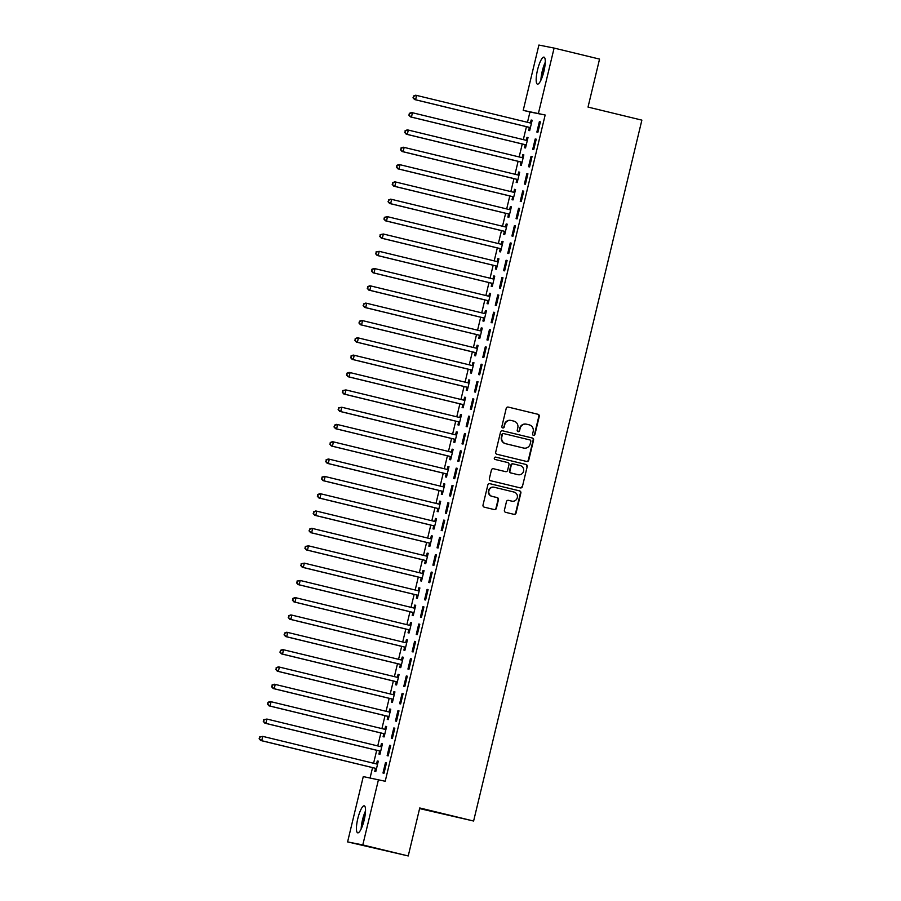 <?xml version="1.0" encoding="UTF-8"?>
<svg xmlns="http://www.w3.org/2000/svg" width="901" height="901" viewBox="0 0 901 901"><rect width="100%" height="100%" fill="white"/><g stroke="black" fill="none" stroke-linecap="round" stroke-linejoin="round"><path stroke-width="1.35" d="M533.482 435.374A1.228 1.194 101.3 0 0 534.924 434.462L539.26 416.397A1.746 1.701 101.3 0 0 538.021 414.291L508.277 407.083A1.746 1.701 101.3 0 0 506.216 408.378L501.88 426.443A1.228 1.194 101.3 0 0 502.803 427.93A1.228 1.194 101.3 0 0 504.2 427.006L504.763 424.675A5.597 5.44 101.3 0 1 511.351 420.508L513.829 421.116A5.597 5.44 101.3 0 1 517.805 427.84L517.242 430.171A1.228 1.194 101.3 0 0 518.165 431.658A1.228 1.194 101.3 0 0 519.562 430.734L520.125 428.392A5.597 5.44 101.3 0 1 526.713 424.236L529.191 424.833A5.597 5.44 101.3 0 1 533.167 431.556L532.615 433.899A1.228 1.194 101.3 0 0 533.482 435.374M533.324 435.318A1.228 1.194 101.3 0 0 534.507 434.372L538.843 416.307A1.746 1.701 101.3 0 0 537.604 414.212L508.04 407.038M502.6 427.874A1.228 1.194 101.3 0 0 503.783 426.928L504.763 424.675M517.962 431.59A1.228 1.194 101.3 0 0 519.145 430.655L520.125 428.392M357.776 818.705A13.898 3.266 103.6 0 1 364.252 805.832A13.898 3.266 103.6 0 1 364.184 819.978A13.898 3.266 103.6 0 1 357.697 832.839A13.898 3.266 103.6 0 1 357.776 818.705M537.514 70.008A13.898 3.266 103.6 0 1 544.001 57.135A13.898 3.266 103.6 0 1 543.922 71.28A13.898 3.266 103.6 0 1 537.447 84.142A13.898 3.266 103.6 0 1 537.514 70.008M504.402 510.236A1.746 1.701 101.3 0 0 505.652 512.331L513.987 514.358A1.746 1.701 101.3 0 0 516.048 513.063L520.868 492.993A1.746 1.701 101.3 0 0 519.629 490.899L489.896 483.679A1.746 1.701 101.3 0 0 487.835 484.986L483.015 505.044A1.746 1.701 101.3 0 0 484.254 507.15L494.334 509.594A1.746 1.701 101.3 0 0 496.395 508.288L498.456 499.706A1.746 1.701 101.3 0 0 497.217 497.6L492.216 496.395A4.674 4.55 101.3 0 1 488.871 490.865A4.674 4.55 101.3 0 1 494.401 487.295L513.975 492.047A4.674 4.55 101.3 0 1 517.32 497.566A4.674 4.55 101.3 0 1 511.791 501.136L508.524 500.348A1.746 1.701 101.3 0 0 506.463 501.643L504.402 510.236M378.476 779.624L362.799 844.935L347.595 841.906L363.272 776.594L385.211 781.257L545.161 115.013L523.222 110.361L538.899 45.05L554.104 48.08L538.426 113.38M554.104 48.08L599.548 59.094L588.026 107.084L641.872 120.137L473.611 821.025L419.753 807.96L408.232 855.95L362.799 844.935M526.691 461.481A1.746 1.701 101.3 0 0 528.752 460.174L533.561 440.116A1.746 1.701 101.3 0 0 532.322 438.01L502.589 430.802A1.746 1.701 101.3 0 0 500.528 432.097L495.708 452.167A1.746 1.701 101.3 0 0 496.958 454.262L526.691 461.481M527.22 466.549L522.4 486.619A1.746 1.701 101.3 0 1 520.339 487.914L490.606 480.706A1.746 1.701 101.3 0 1 489.367 478.611L491.428 470.018A1.746 1.701 101.3 0 1 493.478 468.723L505.54 471.64A1.746 1.701 101.3 0 0 507.601 470.345L508.975 464.646A1.746 1.701 101.3 0 0 507.725 462.551L495.167 459.499A1.228 1.194 101.3 0 1 494.3 458.057A1.228 1.194 101.3 0 1 495.741 457.122L525.97 464.454A1.746 1.701 101.3 0 1 527.22 466.549L522.4 486.619M419.607 808.591L473.611 821.025M390.674 745.499L389.649 745.296L387.148 755.691L388.173 755.894L390.674 745.499M379.603 751.243L378.927 754.047L379.963 754.25L382.452 743.866L381.427 743.652L380.751 746.456M398.985 710.855L397.96 710.652L395.471 721.037L396.496 721.25L398.985 710.855M387.926 716.599L387.25 719.403L388.275 719.606L390.775 709.211L389.75 709.008L389.074 711.813M407.308 676.2L406.283 675.998L403.783 686.393L404.808 686.596L407.308 676.2M396.237 681.956L395.562 684.76L396.598 684.963L399.087 674.567L398.062 674.365L397.386 677.169M415.62 641.557L414.595 641.354L412.106 651.75L413.131 651.952L415.62 641.557M404.56 647.312L403.885 650.117L404.909 650.319L407.41 639.924L406.385 639.721L405.709 642.526M423.943 606.914L422.918 606.711L420.418 617.106L421.443 617.309L423.943 606.914L422.918 606.711M414.697 605.078L415.71 605.314L414.697 605.078L414.021 607.882M412.872 612.657L412.207 615.462L413.232 615.676L415.721 605.281M432.255 572.27L431.23 572.067L428.741 582.463L429.766 582.665L432.255 572.27M421.195 578.014L420.519 580.818L421.544 581.021L424.044 570.637L423.019 570.423L422.344 573.227M440.578 537.627L439.553 537.413L437.053 547.808L438.077 548.022L440.578 537.627M429.507 543.371L428.842 546.175L429.867 546.378L432.356 535.982L431.331 535.78L430.655 538.584M448.901 502.972L447.865 502.769L445.376 513.165L446.4 513.367L448.901 502.972M437.83 508.727L437.154 511.531L438.179 511.734L440.679 501.339L439.654 501.136L438.978 503.941M457.212 468.329L456.188 468.126L453.687 478.521L454.712 478.724L457.212 468.329L456.188 468.126M447.966 466.493L448.991 466.741L447.966 466.493L447.29 469.297M446.141 474.084L445.477 476.888L446.502 477.091L448.991 466.695M465.535 433.685L464.499 433.482L462.01 443.878L463.035 444.08L465.535 433.685M454.464 439.429L453.789 442.233L454.814 442.447L457.314 432.052L456.289 431.849L455.613 434.654M473.847 399.042L472.822 398.839L470.322 409.234L471.358 409.437L473.847 399.042M462.787 404.786L462.112 407.59L463.137 407.793L465.626 397.397L464.601 397.195L463.936 399.999M482.17 364.398L481.134 364.184L478.645 374.579L479.67 374.782L482.17 364.398M471.099 370.142L470.423 372.946L471.448 373.149L473.949 362.754L472.924 362.551L472.248 365.355M490.482 329.743L489.457 329.541L486.957 339.936L487.993 340.139L490.482 329.743L489.457 329.541M481.235 327.908L482.26 328.155L481.235 327.908L480.571 330.712M479.422 335.499L478.746 338.303L479.771 338.506L482.272 328.11M498.805 295.1L497.769 294.897L495.28 305.293L496.305 305.495L498.805 295.1M487.734 300.855L487.058 303.66L488.094 303.862L490.583 293.467L489.558 293.264L488.883 296.069M507.117 260.457L506.092 260.254L503.591 270.649L504.628 270.852L507.117 260.457M496.057 266.2L495.381 269.005L496.406 269.219L498.906 258.824L497.87 258.61L497.206 261.414M515.44 225.813L514.415 225.61L511.914 235.994L512.939 236.208L515.44 225.813M504.369 231.557L503.693 234.361L504.729 234.564L507.218 224.169L506.193 223.966L505.517 226.77M523.751 191.17L522.726 190.956L520.237 201.351L521.262 201.554L523.751 191.17L522.726 190.956M514.505 189.323L515.53 189.57L514.505 189.323L513.84 192.127M512.692 196.914L512.016 199.718L513.041 199.921L515.541 189.525M532.074 156.515L531.049 156.312L528.549 166.708L529.574 166.91L532.074 156.515M521.003 162.27L520.327 165.074L521.364 165.277L523.853 154.882L522.828 154.679L522.152 157.484M540.386 121.872L539.361 121.669L536.872 132.064L537.897 132.267L540.386 121.872M529.326 127.627L528.65 130.431L529.675 130.634L532.176 120.238L531.151 120.036L530.475 122.84M545.161 115.013L529.957 111.994L527.479 122.311M526.432 126.681L523.323 139.632M522.265 144.002L519.156 156.954M518.109 161.324L515 174.276M513.953 178.646L510.844 191.598M509.797 195.968L506.689 208.919M505.63 213.289L502.521 226.241M501.474 230.611L498.366 243.563M497.318 247.944L494.21 260.885M493.162 265.266L490.054 278.218M488.995 282.587L485.887 295.539M484.839 299.909L481.731 312.861M480.683 317.231L477.575 330.183M476.528 334.553L473.408 347.504M472.361 351.874L469.252 364.826M468.205 369.196L465.096 382.148M464.049 386.518L460.94 399.47M459.882 403.851L456.773 416.791M455.726 421.172L452.617 434.113M451.57 438.494L448.461 451.446M447.414 455.816L444.306 468.768M443.247 473.138L440.139 486.089M439.091 490.459L435.983 503.411M434.935 507.781L431.827 520.733M430.779 525.103L427.671 538.055M426.612 542.425L423.504 555.376M422.456 559.746L419.348 572.698M418.301 577.079L415.192 590.02M414.145 594.401L411.025 607.353M409.978 611.723L406.869 624.675M405.822 629.044L402.713 641.996M401.666 646.366L398.557 659.318M397.499 663.688L394.39 676.64M393.343 681.01L390.234 693.961M389.187 698.331L386.079 711.283M385.031 715.653L381.923 728.605M380.864 732.986L377.756 745.927M376.708 750.308L373.6 763.248M372.552 767.629L370.074 777.946M525.17 144.948L524.495 147.753L525.52 147.955L528.009 137.56L526.984 137.357L526.319 140.162M536.23 139.193L535.205 138.991L532.705 149.386L533.741 149.589L536.23 139.193M516.847 179.592L516.172 182.396L517.197 182.599L519.697 172.204L518.672 172.001L517.996 174.805M527.918 173.837L526.882 173.634L524.393 184.029L525.418 184.232L527.918 173.837M508.524 214.235L507.86 217.04L508.885 217.242L511.374 206.847L510.349 206.644L509.673 209.449M519.595 208.491L518.571 208.277L516.07 218.673L517.095 218.887L519.595 208.491M502.037 241.288L503.051 241.536L502.037 241.288L501.361 244.092M500.213 248.879L499.537 251.683L500.562 251.886L503.062 241.502M511.272 243.135L510.248 242.932L507.759 253.327L508.783 253.53L511.272 243.135L510.248 242.932M491.89 283.522L491.225 286.327L492.25 286.541L494.739 276.145L493.714 275.943L493.038 278.747M502.961 277.778L501.936 277.576L499.436 287.971L500.46 288.174L502.961 277.778M483.578 318.177L482.902 320.981L483.927 321.184L486.427 310.789L485.402 310.586L484.727 313.39M494.638 312.422L493.613 312.219L491.124 322.614L492.149 322.817L494.638 312.422M475.255 352.82L474.59 355.625L475.615 355.827L478.104 345.432L477.079 345.229L476.404 348.034M486.326 347.065L485.301 346.862L482.801 357.258L483.826 357.46L486.326 347.065M466.943 387.464L466.267 390.268L467.292 390.471L469.793 380.076L468.768 379.873L468.092 382.677M478.003 381.72L476.978 381.517L474.489 391.901L475.514 392.115L478.003 381.72L476.978 381.517M460.445 414.516L461.458 414.764L460.445 414.516L459.769 417.321M458.62 422.107L457.945 424.912L458.981 425.114L461.47 414.73M469.691 416.363L468.666 416.161L466.166 426.556L467.191 426.759L469.691 416.363M450.309 456.762L449.633 459.566L450.658 459.769L453.158 449.374L452.122 449.171L451.457 451.975M461.368 451.007L460.343 450.804L457.854 461.199L458.879 461.402L461.368 451.007M441.986 491.405L441.31 494.21L442.346 494.412L444.835 484.017L443.81 483.814L443.134 486.619M453.057 485.65L452.032 485.448L449.531 495.843L450.556 496.046L453.057 485.65M433.674 526.049L432.998 528.853L434.023 529.056L436.523 518.661L435.487 518.458L434.823 521.262M444.734 520.305L443.709 520.091L441.208 530.486L442.245 530.689L444.734 520.305M427.175 553.101L428.189 553.349L427.175 553.101L426.5 555.906M425.351 560.692L424.675 563.497L425.711 563.699L428.2 553.304M436.422 554.948L435.397 554.746L432.897 565.13L433.922 565.344L436.422 554.948L435.397 554.746M417.039 595.336L416.363 598.14L417.388 598.354L419.889 587.959L418.852 587.745L418.188 590.549M428.099 589.592L427.074 589.389L424.574 599.784L425.61 599.987L428.099 589.592M408.716 629.99L408.04 632.795L409.065 632.998L411.566 622.602L410.541 622.4L409.865 625.204M419.787 624.235L418.751 624.033L416.262 634.428L417.287 634.631L419.787 624.235M400.404 664.634L399.729 667.438L400.754 667.641L403.254 657.246L402.218 657.043L401.553 659.847M411.464 658.879L410.439 658.676L407.939 669.071L408.975 669.274L411.464 658.879M393.906 691.686L394.92 691.934L393.906 691.686L393.23 694.491M392.081 699.277L391.406 702.082L392.431 702.284L394.931 691.889M403.152 693.533L402.116 693.32L399.627 703.715L400.652 703.918L403.152 693.533L402.116 693.32M383.758 733.921L383.094 736.725L384.119 736.928L386.608 726.533L385.583 726.33L384.907 729.134M394.829 728.177L393.805 727.974L391.304 738.358L392.329 738.572L394.829 728.177M375.447 768.564L374.771 771.369L375.796 771.583L378.296 761.187L377.271 760.985L376.595 763.778M386.518 762.82L385.482 762.618L382.993 773.013L384.017 773.216L386.518 762.82M408.232 855.95L347.595 841.906M529.957 111.994L523.222 110.361M531.151 120.036L532.164 120.283M539.361 121.669L540.375 121.917M526.984 137.357L528.009 137.605M535.205 138.991L536.219 139.238M522.828 154.679L523.841 154.927M531.049 156.312L532.063 156.56M518.672 172.001L519.686 172.249M526.882 173.634L527.907 173.882M510.349 206.644L511.374 206.892M518.571 208.277L519.584 208.525M506.193 223.966L507.207 224.214M514.415 225.61L515.428 225.858M497.87 258.61L498.895 258.857M506.092 260.254L507.105 260.502M493.714 275.943L494.728 276.179M501.936 277.576L502.949 277.823M489.558 293.264L490.572 293.512M497.769 294.897L498.794 295.145M485.402 310.586L486.416 310.834M493.613 312.219L494.638 312.467M477.079 345.229L478.093 345.477M485.301 346.862L486.315 347.11M472.924 362.551L473.937 362.799M481.134 364.184L482.159 364.432M468.768 379.873L469.781 380.121M464.601 397.195L465.626 397.442M472.822 398.839L473.836 399.087M468.666 416.161L469.68 416.408M456.289 431.849L457.303 432.086M464.499 433.482L465.524 433.73M452.122 449.171L453.147 449.419M460.343 450.804L461.357 451.052M443.81 483.814L444.824 484.062M452.032 485.448L453.045 485.695M439.654 501.136L440.668 501.384M447.865 502.769L448.889 503.017M435.487 518.458L436.512 518.706M443.709 520.091L444.722 520.339M431.331 535.78L432.345 536.027M439.553 537.413L440.566 537.66M423.019 570.423L424.033 570.671M431.23 572.067L432.255 572.315M418.852 587.745L419.877 587.993M427.074 589.389L428.088 589.637M410.541 622.4L411.554 622.647M418.751 624.033L419.776 624.28M406.385 639.721L407.398 639.969M414.595 641.354L415.609 641.602M402.218 657.043L403.243 657.291M410.439 658.676L411.453 658.924M398.062 674.365L399.075 674.612M406.283 675.998L407.297 676.246M389.75 709.008L390.764 709.256M397.96 710.652L398.974 710.889M385.583 726.33L386.608 726.578M393.805 727.974L394.818 728.222M381.427 743.652L382.441 743.899M389.649 745.296L390.662 745.544M377.271 760.985L378.285 761.221M385.482 762.618L386.506 762.865M526.499 424.191L526.094 424.112A5.597 5.44 101.3 0 0 519.708 428.313M511.137 420.463L510.721 420.384A5.597 5.44 101.3 0 0 504.346 424.585M526.511 461.436A1.746 1.701 101.3 0 0 528.335 460.096L533.155 440.026A1.746 1.701 101.3 0 0 531.905 437.931L502.353 430.757M530.802 441.422A1.228 1.194 101.3 0 0 529.934 439.947L503.828 433.618A1.228 1.194 101.3 0 0 502.386 434.53L501.801 436.996A5.597 5.44 101.3 0 0 505.776 443.72L523.616 448.045A5.597 5.44 101.3 0 0 530.216 443.889L530.802 441.422M503.738 433.606L503.422 433.539A1.228 1.194 101.3 0 0 501.981 434.451L502.386 434.53M523.83 448.09L523.425 448.011A5.597 5.44 101.3 0 1 523.211 447.966L505.371 443.641A5.597 5.44 101.3 0 1 501.384 436.917L501.981 434.451M520.17 487.88A1.746 1.701 101.3 0 0 521.994 486.54M493.252 468.678L505.134 471.561A1.746 1.701 101.3 0 0 505.27 471.583M495.55 457.089L525.97 464.454M518.052 474.681A4.674 4.55 101.3 0 0 523.582 471.11A4.674 4.55 101.3 0 0 520.237 465.58L513.345 463.914A1.746 1.701 101.3 0 0 511.284 465.209L509.91 470.908A1.746 1.701 101.3 0 0 511.16 473.002L517.647 474.602A4.674 4.55 101.3 0 0 518.007 474.669M513.21 463.88L512.928 463.824A1.746 1.701 101.3 0 0 510.867 465.13L511.284 465.209M517.647 474.602L510.743 472.924A1.746 1.701 101.3 0 1 509.504 470.829L510.867 465.13M526.803 466.47A1.746 1.701 101.3 0 0 525.565 464.375M511.734 501.125A4.674 4.55 101.3 0 1 511.385 501.057L508.288 500.314M493.985 487.216A4.674 4.55 101.3 0 0 488.455 490.786A4.674 4.55 101.3 0 0 491.8 496.316L492.216 496.395M494.165 509.549A1.746 1.701 101.3 0 0 495.978 508.209L498.05 499.627A1.746 1.701 101.3 0 0 496.8 497.521L491.8 496.316M513.818 514.313A1.746 1.701 101.3 0 0 515.642 512.973L520.463 492.915A1.746 1.701 101.3 0 0 519.213 490.808L489.66 483.646M531.5 123.043L531.23 123.088A1.779 1.734 -78.7 0 1 530.565 123.054L416.634 95.427L415.598 99.763L414.573 99.549L528.504 127.187A1.779 1.734 -78.7 0 1 529.101 127.458L530.239 128.291M531.59 122.66L530.205 122.874A1.779 1.734 -78.7 0 1 529.923 122.896M413.413 97.871L413.829 96.137L412.996 97.781L415.598 99.763L529.529 127.39A1.779 1.734 -78.7 0 1 530.126 127.66L530.351 127.829M413.413 96.058L415.609 95.224L416.634 95.427L413.829 96.137M414.573 99.549L412.996 97.781M527.344 140.365L527.074 140.41A1.779 1.734 -78.7 0 1 526.409 140.376L412.478 112.749L411.43 117.085L410.405 116.871L524.348 144.509A1.779 1.734 -78.7 0 1 524.945 144.779L526.083 145.613M527.434 139.982L526.038 140.196A1.779 1.734 -78.7 0 1 525.767 140.218M409.257 115.193L409.662 113.458L408.84 115.103L411.43 117.085L525.373 144.712A1.779 1.734 -78.7 0 1 525.97 144.982L526.195 145.151M409.257 113.38L411.453 112.546L412.478 112.749L409.662 113.458M410.405 116.871L408.84 115.103M523.177 157.686L522.907 157.731A1.779 1.734 -78.7 0 1 522.253 157.698L408.322 130.071L407.275 134.407L406.25 134.204L520.181 161.831A1.779 1.734 -78.7 0 1 520.778 162.101L521.927 162.935M523.278 157.303L521.882 157.529A1.779 1.734 -78.7 0 1 521.6 157.54M405.09 132.515L405.506 130.78L404.684 132.436L407.275 134.407L521.217 162.034A1.779 1.734 -78.7 0 1 521.814 162.315L522.028 162.473M405.101 130.701L407.286 129.868L408.322 130.071L405.506 130.78M406.25 134.204L404.684 132.436M541.501 78.871A12.028 2.827 103.6 0 1 545.184 63.689M544.519 68.544A11.139 2.613 -76.4 0 0 543.134 74.254M545.274 62.237A13.808 3.244 -76.4 0 0 540.915 80.2M361.763 827.568A12.028 2.827 103.6 0 1 365.446 812.387M364.77 817.241A11.139 2.613 -76.4 0 0 363.385 822.951M365.524 810.934A13.808 3.244 -76.4 0 0 361.166 828.897M519.021 175.008L518.751 175.053A1.779 1.734 -78.7 0 1 518.098 175.019L404.155 147.392L403.119 151.728L402.094 151.526L516.025 179.153A1.779 1.734 -78.7 0 1 516.622 179.423L517.76 180.256M519.111 174.625L517.726 174.85A1.779 1.734 -78.7 0 1 517.444 174.862M400.934 149.836L401.35 148.102L400.528 149.757L403.119 151.728L517.05 179.355A1.779 1.734 -78.7 0 1 517.647 179.637L517.872 179.795M400.934 148.023L403.13 147.19L404.155 147.392L401.35 148.102M402.094 151.526L400.528 149.757M514.865 192.33L514.595 192.375A1.779 1.734 -78.7 0 1 513.93 192.352L399.999 164.714L398.963 169.05L397.927 168.847L511.869 196.474A1.779 1.734 -78.7 0 1 512.466 196.756L513.604 197.578M514.955 191.958L513.57 192.172A1.779 1.734 -78.7 0 1 513.288 192.195M396.778 167.158L397.195 165.424L396.361 167.079L398.963 169.05L512.894 196.677A1.779 1.734 -78.7 0 1 513.491 196.959L513.716 197.116M396.778 165.345L398.974 164.511L399.999 164.714L397.195 165.424M397.927 168.847L396.361 167.079M510.709 209.651L510.439 209.696A1.779 1.734 -78.7 0 1 509.775 209.674L395.843 182.047L394.796 186.372L393.771 186.169L507.714 213.796A1.779 1.734 -78.7 0 1 508.31 214.078L509.448 214.9M510.799 209.28L509.403 209.494A1.779 1.734 -78.7 0 1 509.133 209.516M392.622 184.48L393.027 182.745L392.205 184.401L394.796 186.372L508.738 213.999A1.779 1.734 -78.7 0 1 509.335 214.28L509.561 214.438M392.622 182.666L394.818 181.833L395.843 182.047L393.027 182.745M393.771 186.169L392.205 184.401M506.542 226.973L506.272 227.018A1.779 1.734 -78.7 0 1 505.619 226.996L391.676 199.369L390.64 203.694L389.615 203.491L503.546 231.118A1.779 1.734 -78.7 0 1 504.143 231.399L505.281 232.221M506.632 226.601L505.247 226.815A1.779 1.734 -78.7 0 1 504.965 226.838M388.455 201.801L388.872 200.067L388.049 201.723L390.64 203.694L504.583 231.32A1.779 1.734 -78.7 0 1 505.179 231.602L505.393 231.76M388.466 199.988L390.651 199.155L391.676 199.369L388.872 200.067M389.615 203.491L388.049 201.723M502.386 244.306L502.116 244.34A1.779 1.734 -78.7 0 1 501.463 244.317L387.52 216.691L386.484 221.015L385.459 220.813L499.391 248.439A1.779 1.734 -78.7 0 1 499.987 248.721L501.125 249.554M502.476 243.923L501.091 244.137A1.779 1.734 -78.7 0 1 500.81 244.16M384.299 219.123L384.716 217.4L383.882 219.044L386.484 221.015L500.415 248.642A1.779 1.734 -78.7 0 1 501.012 248.924L501.238 249.081M384.299 217.31L387.52 216.691L384.716 217.4M385.459 220.813L383.882 219.044M498.23 261.628L497.96 261.662A1.779 1.734 -78.7 0 1 497.296 261.639L383.364 234.012L382.328 238.337L381.292 238.134L495.235 265.761A1.779 1.734 -78.7 0 1 495.832 266.043L496.969 266.876M498.321 261.245L496.935 261.459A1.779 1.734 -78.7 0 1 496.654 261.481M380.143 236.445L380.56 234.722L379.726 236.366L382.328 238.337L496.26 265.975A1.779 1.734 -78.7 0 1 496.856 266.245L497.082 266.414M380.143 234.632L383.364 234.012L380.56 234.722M381.292 238.134L379.726 236.366M494.075 278.95L493.793 278.983A1.779 1.734 -78.7 0 1 493.14 278.961L379.208 251.334L378.161 255.659L377.136 255.456L491.079 283.083A1.779 1.734 -78.7 0 1 491.676 283.364L492.813 284.198M494.165 278.567L492.768 278.781A1.779 1.734 -78.7 0 1 492.487 278.803M375.976 253.778L376.393 252.043L375.571 253.688L378.161 255.659L492.104 283.297A1.779 1.734 -78.7 0 1 492.701 283.567L492.926 283.736M375.987 251.953L379.208 251.334L376.393 252.043M377.136 255.456L375.571 253.688M489.907 296.271L489.637 296.316A1.779 1.734 -78.7 0 1 488.984 296.283L375.041 268.656L374.005 272.992L372.98 272.778L486.912 300.416A1.779 1.734 -78.7 0 1 487.509 300.686L488.646 301.52M489.998 295.888L488.612 296.102A1.779 1.734 -78.7 0 1 488.331 296.125M371.82 271.1L372.237 269.365L371.415 271.01L374.005 272.992L487.937 300.619A1.779 1.734 -78.7 0 1 488.545 300.889L488.759 301.058M371.831 269.286L374.016 268.453L375.041 268.656L372.237 269.365M372.98 272.778L371.415 271.01M485.752 313.593L485.481 313.638A1.779 1.734 -78.7 0 1 484.828 313.604L370.885 285.977L369.849 290.313L368.824 290.111L482.756 317.738A1.779 1.734 -78.7 0 1 483.353 318.008L484.49 318.841M485.842 313.21L484.456 313.435A1.779 1.734 -78.7 0 1 484.175 313.447M367.664 288.421L368.081 286.687L367.248 288.343L369.849 290.313L483.781 317.94A1.779 1.734 -78.7 0 1 484.378 318.211L484.603 318.38M367.664 286.608L369.86 285.775L370.885 285.977L368.081 286.687M368.824 290.111L367.248 288.343M481.596 330.915L481.325 330.96A1.779 1.734 -78.7 0 1 480.661 330.926L366.73 303.299L365.693 307.635L364.657 307.432L478.6 335.059A1.779 1.734 -78.7 0 1 479.197 335.33L480.334 336.163M481.686 330.532L480.289 330.757A1.779 1.734 -78.7 0 1 480.019 330.768M363.508 305.743L363.925 304.009L363.092 305.664L365.693 307.635L479.625 335.262A1.779 1.734 -78.7 0 1 480.222 335.544L480.447 335.701M363.508 303.93L365.705 303.096L366.73 303.299L363.925 304.009M364.657 307.432L363.092 305.664M477.44 348.236L477.158 348.282A1.779 1.734 -78.7 0 1 476.505 348.259L362.574 320.621L361.526 324.957L360.501 324.754L474.433 352.381A1.779 1.734 -78.7 0 1 475.041 352.663L476.178 353.485M477.53 347.854L476.133 348.079A1.779 1.734 -78.7 0 1 475.852 348.101M359.341 323.065L359.758 321.33L358.936 322.986L361.526 324.957L475.469 352.584A1.779 1.734 -78.7 0 1 476.066 352.865L476.291 353.023M359.353 321.252L361.538 320.418L362.574 320.621L359.758 321.33M360.501 324.754L358.936 322.986M473.273 365.558L473.002 365.603A1.779 1.734 -78.7 0 1 472.349 365.581L358.407 337.943L357.37 342.279L356.345 342.076L470.277 369.703A1.779 1.734 -78.7 0 1 470.874 369.984L472.011 370.807M473.363 365.187L471.978 365.401A1.779 1.734 -78.7 0 1 471.696 365.423M355.185 340.387L355.602 338.652L354.78 340.308L357.37 342.279L471.302 369.906A1.779 1.734 -78.7 0 1 471.91 370.187L472.124 370.345M355.197 338.573L357.382 337.74L358.407 337.943L355.602 338.652M356.345 342.076L354.78 340.308M469.117 382.88L468.847 382.925A1.779 1.734 -78.7 0 1 468.182 382.902L354.251 355.276L353.215 359.6L352.19 359.398L466.121 387.025A1.779 1.734 -78.7 0 1 466.718 387.306L467.856 388.128M469.207 382.508L467.822 382.722A1.779 1.734 -78.7 0 1 467.54 382.745M351.03 357.708L351.446 355.974L350.613 357.629L353.215 359.6L467.146 387.227A1.779 1.734 -78.7 0 1 467.743 387.509L467.968 387.667M351.03 355.895L353.226 355.062L354.251 355.276L351.446 355.974M352.19 359.398L350.613 357.629M464.961 400.202L464.691 400.247A1.779 1.734 -78.7 0 1 464.026 400.224L350.095 372.597L349.047 376.922L348.023 376.719L461.965 404.346A1.779 1.734 -78.7 0 1 462.562 404.628L463.7 405.461M465.051 399.83L463.655 400.044A1.779 1.734 -78.7 0 1 463.384 400.067M346.874 375.03L347.29 373.296L346.457 374.951L349.047 376.922L462.99 404.549A1.779 1.734 -78.7 0 1 463.587 404.831L463.812 404.988M346.874 373.217L349.07 372.395L350.095 372.597L347.29 373.296M348.023 376.719L346.457 374.951M460.794 417.535L460.524 417.568A1.779 1.734 -78.7 0 1 459.87 417.546L345.939 389.919L344.892 394.244L343.867 394.041L457.798 421.668A1.779 1.734 -78.7 0 1 458.406 421.95L459.544 422.783M460.895 417.152L459.499 417.366A1.779 1.734 -78.7 0 1 459.217 417.388M342.707 392.352L343.123 390.629L342.301 392.273L344.892 394.244L458.834 421.871A1.779 1.734 -78.7 0 1 459.431 422.152L459.645 422.31M342.718 390.538L345.939 389.919L343.123 390.629M343.867 394.041L342.301 392.273M456.638 434.856L456.368 434.89A1.779 1.734 -78.7 0 1 455.715 434.868L341.772 407.241L340.736 411.566L339.711 411.363L453.642 438.99A1.779 1.734 -78.7 0 1 454.239 439.271L455.377 440.105M456.728 434.473L455.343 434.687A1.779 1.734 -78.7 0 1 455.061 434.71M338.551 409.673L338.967 407.95L338.145 409.595L340.736 411.566L454.667 439.204A1.779 1.734 -78.7 0 1 455.264 439.474L455.489 439.643M338.551 407.86L341.772 407.241L338.967 407.95M339.711 411.363L338.145 409.595M452.482 452.178L452.212 452.223A1.779 1.734 -78.7 0 1 451.547 452.189L337.616 424.562L336.58 428.899L335.555 428.685L449.486 456.311A1.779 1.734 -78.7 0 1 450.083 456.593L451.221 457.426M452.572 451.795L451.187 452.009A1.779 1.734 -78.7 0 1 450.905 452.032M334.395 427.006L334.812 425.272L333.978 426.916L336.58 428.899L450.511 456.525A1.779 1.734 -78.7 0 1 451.108 456.796L451.333 456.965M334.395 425.193L336.591 424.36L337.616 424.562L334.812 425.272M335.555 428.685L333.978 426.916M448.326 469.5L448.056 469.545A1.779 1.734 -78.7 0 1 447.392 469.511L333.46 441.884L332.413 446.22L331.388 446.006L445.331 473.644A1.779 1.734 -78.7 0 1 445.927 473.915L447.065 474.748M448.416 469.117L447.02 469.331A1.779 1.734 -78.7 0 1 446.75 469.353M330.239 444.328L330.644 442.594L329.822 444.238L332.413 446.22L446.355 473.847A1.779 1.734 -78.7 0 1 446.952 474.117L447.178 474.286M330.239 442.515L332.435 441.681L333.46 441.884L330.644 442.594M331.388 446.006L329.822 444.238M444.159 486.822L443.889 486.867A1.779 1.734 -78.7 0 1 443.236 486.833L329.293 459.206L328.257 463.542L327.232 463.339L441.163 490.966A1.779 1.734 -78.7 0 1 441.76 491.236L442.909 492.07M444.249 486.439L442.864 486.664A1.779 1.734 -78.7 0 1 442.582 486.675M326.072 461.65L326.489 459.915L325.666 461.571L328.257 463.542L442.2 491.169A1.779 1.734 -78.7 0 1 442.796 491.45L443.01 491.608M326.083 459.837L328.268 459.003L329.293 459.206L326.489 459.915M327.232 463.339L325.666 461.571M440.003 504.143L439.733 504.188A1.779 1.734 -78.7 0 1 439.08 504.155L325.137 476.528L324.101 480.864L323.076 480.661L437.008 508.288A1.779 1.734 -78.7 0 1 437.604 508.558L438.742 509.392M440.093 503.76L438.708 503.986A1.779 1.734 -78.7 0 1 438.427 503.997M321.916 478.972L322.333 477.237L321.499 478.893L324.101 480.864L438.032 508.491A1.779 1.734 -78.7 0 1 438.629 508.772L438.855 508.93M321.916 477.158L324.112 476.325L325.137 476.528L322.333 477.237M323.076 480.661L321.499 478.893M435.847 521.465L435.577 521.51A1.779 1.734 -78.7 0 1 434.913 521.488L320.981 493.849L319.945 498.185L318.909 497.983L432.852 525.61A1.779 1.734 -78.7 0 1 433.449 525.891L434.586 526.713M435.938 521.093L434.552 521.307A1.779 1.734 -78.7 0 1 434.271 521.33M317.76 496.293L318.177 494.559L317.343 496.214L319.945 498.185L433.877 525.812A1.779 1.734 -78.7 0 1 434.473 526.094L434.699 526.252M317.76 494.48L319.956 493.647L320.981 493.849L318.177 494.559M318.909 497.983L317.343 496.214M431.692 538.787L431.41 538.832A1.779 1.734 -78.7 0 1 430.757 538.809L316.825 511.182L315.778 515.507L314.753 515.304L428.696 542.931A1.779 1.734 -78.7 0 1 429.293 543.213L430.43 544.035M431.782 538.415L430.385 538.629A1.779 1.734 -78.7 0 1 430.104 538.652M313.593 513.615L314.01 511.881L313.188 513.536L315.778 515.507L429.721 543.134A1.779 1.734 -78.7 0 1 430.318 543.416L430.543 543.573M313.604 511.802L315.789 510.968L316.825 511.182L314.01 511.881M314.753 515.304L313.188 513.536M427.524 556.108L427.254 556.154A1.779 1.734 -78.7 0 1 426.601 556.131L312.658 528.504L311.622 532.829L310.597 532.626L424.529 560.253A1.779 1.734 -78.7 0 1 425.126 560.535L426.263 561.357M427.615 555.737L426.229 555.951A1.779 1.734 -78.7 0 1 425.948 555.973M309.437 530.937L309.854 529.202L309.032 530.858L311.622 532.829L425.554 560.456A1.779 1.734 -78.7 0 1 426.162 560.737L426.376 560.895M309.448 529.124L311.633 528.29L312.658 528.504L309.854 529.202M310.597 532.626L309.032 530.858M423.369 573.441L423.098 573.475A1.779 1.734 -78.7 0 1 422.445 573.453L308.502 545.826L307.466 550.151L306.441 549.948L420.373 577.575A1.779 1.734 -78.7 0 1 420.97 577.856L422.107 578.69M423.459 573.059L422.073 573.273A1.779 1.734 -78.7 0 1 421.792 573.295M305.281 548.259L305.698 546.535L304.865 548.18L307.466 550.151L421.398 577.778A1.779 1.734 -78.7 0 1 421.995 578.059L422.22 578.217M305.281 546.445L308.502 545.826L305.698 546.535M306.441 549.948L304.865 548.18M419.213 590.763L418.942 590.797A1.779 1.734 -78.7 0 1 418.278 590.774L304.347 563.148L303.31 567.472L302.274 567.27L416.217 594.897A1.779 1.734 -78.7 0 1 416.814 595.178L417.951 596.012M419.303 590.38L417.906 590.594A1.779 1.734 -78.7 0 1 417.636 590.617M301.125 565.58L301.542 563.857L300.709 565.501L303.31 567.472L417.242 595.099A1.779 1.734 -78.7 0 1 417.839 595.381L418.064 595.55M301.125 563.767L304.347 563.148L301.542 563.857M302.274 567.27L300.709 565.501M415.057 608.085L414.775 608.119A1.779 1.734 -78.7 0 1 414.122 608.096L300.191 580.469L299.143 584.794L298.118 584.591L412.05 612.218A1.779 1.734 -78.7 0 1 412.658 612.5L413.796 613.333M415.147 607.702L413.75 607.916A1.779 1.734 -78.7 0 1 413.469 607.938M296.958 582.913L297.375 581.179L296.553 582.823L299.143 584.794L413.086 612.432A1.779 1.734 -78.7 0 1 413.683 612.703L413.908 612.871M296.97 581.089L300.191 580.469L297.375 581.179M298.118 584.591L296.553 582.823M410.89 625.407L410.619 625.452A1.779 1.734 -78.7 0 1 409.966 625.418L296.024 597.791L294.987 602.127L293.963 601.913L407.894 629.551A1.779 1.734 -78.7 0 1 408.491 629.822L409.628 630.655M410.98 625.024L409.595 625.238A1.779 1.734 -78.7 0 1 409.313 625.26M292.802 600.235L293.219 598.501L292.397 600.145L294.987 602.127L408.919 629.754A1.779 1.734 -78.7 0 1 409.527 630.024L409.741 630.193M292.814 598.422L294.999 597.588L296.024 597.791L293.219 598.501M293.963 601.913L292.397 600.145M406.734 642.728L406.464 642.773A1.779 1.734 -78.7 0 1 405.799 642.74L291.868 615.113L290.832 619.449L289.807 619.246L403.738 646.873A1.779 1.734 -78.7 0 1 404.335 647.143L405.473 647.977M406.824 642.345L405.439 642.571A1.779 1.734 -78.7 0 1 405.157 642.582M288.647 617.557L289.063 615.822L288.23 617.467L290.832 619.449L404.763 647.076A1.779 1.734 -78.7 0 1 405.36 647.346L405.585 647.515M288.647 615.743L290.843 614.91L291.868 615.113L289.063 615.822M289.807 619.246L288.23 617.467M402.578 660.05L402.308 660.095A1.779 1.734 -78.7 0 1 401.643 660.061L287.712 632.434L286.676 636.77L285.64 636.568L399.582 664.195A1.779 1.734 -78.7 0 1 400.179 664.465L401.317 665.298M402.668 659.667L401.272 659.892A1.779 1.734 -78.7 0 1 401.001 659.904M284.491 634.878L284.907 633.144L284.074 634.8L286.676 636.77L400.607 664.397A1.779 1.734 -78.7 0 1 401.204 664.679L401.429 664.837M284.491 633.065L286.687 632.232L287.712 632.434L284.907 633.144M285.64 636.568L284.074 634.8M398.411 677.372L398.141 677.417A1.779 1.734 -78.7 0 1 397.487 677.383L283.556 649.756L282.509 654.092L281.484 653.889L395.415 681.516A1.779 1.734 -78.7 0 1 396.023 681.787L397.161 682.62M398.512 676.989L397.116 677.214A1.779 1.734 -78.7 0 1 396.834 677.237M280.324 652.2L280.74 650.466L279.918 652.121L282.509 654.092L396.451 681.719A1.779 1.734 -78.7 0 1 397.048 682.001L397.262 682.158M280.335 650.387L282.52 649.553L283.556 649.756L280.74 650.466M281.484 653.889L279.918 652.121M394.255 694.694L393.985 694.739A1.779 1.734 -78.7 0 1 393.332 694.716L279.389 667.078L278.353 671.414L277.328 671.211L391.259 698.838A1.779 1.734 -78.7 0 1 391.856 699.12L392.994 699.942M394.345 694.322L392.96 694.536A1.779 1.734 -78.7 0 1 392.678 694.558M276.168 669.522L276.584 667.787L275.762 669.443L278.353 671.414L392.284 699.041A1.779 1.734 -78.7 0 1 392.881 699.322L393.106 699.48M276.168 667.709L278.364 666.875L279.389 667.078L276.584 667.787M277.328 671.211L275.762 669.443M390.099 712.015L389.829 712.06A1.779 1.734 -78.7 0 1 389.164 712.038L275.233 684.411L274.197 688.736L273.172 688.533L387.103 716.16A1.779 1.734 -78.7 0 1 387.7 716.441L388.838 717.264M390.189 711.644L388.804 711.858A1.779 1.734 -78.7 0 1 388.522 711.88M272.012 686.844L272.429 685.109L271.595 686.765L274.197 688.736L388.128 716.363A1.779 1.734 -78.7 0 1 388.725 716.644L388.95 716.802M272.012 685.03L274.208 684.197L275.233 684.411L272.429 685.109M273.172 688.533L271.595 686.765M385.943 729.337L385.673 729.382A1.779 1.734 -78.7 0 1 385.009 729.36L271.077 701.733L270.03 706.057L269.005 705.855L382.948 733.482A1.779 1.734 -78.7 0 1 383.544 733.763L384.682 734.597M386.033 728.965L384.637 729.179A1.779 1.734 -78.7 0 1 384.367 729.202M267.856 704.165L268.261 702.431L267.439 704.086L270.03 706.057L383.972 733.684A1.779 1.734 -78.7 0 1 384.569 733.966L384.795 734.124M267.856 702.352L270.052 701.519L271.077 701.733L268.261 702.431M269.005 705.855L267.439 704.086M381.776 746.67L381.506 746.704A1.779 1.734 -78.7 0 1 380.853 746.681L266.91 719.054L265.874 723.379L264.849 723.176L378.78 750.803A1.779 1.734 -78.7 0 1 379.377 751.085L380.526 751.918M381.866 746.287L380.481 746.501A1.779 1.734 -78.7 0 1 380.199 746.524M263.689 721.487L264.106 719.764L263.283 721.408L265.874 723.379L379.817 751.006A1.779 1.734 -78.7 0 1 380.413 751.288L380.627 751.445M263.7 719.674L266.91 719.054L264.106 719.764M264.849 723.176L263.283 721.408M377.62 763.992L377.35 764.025A1.779 1.734 -78.7 0 1 376.697 764.003L262.754 736.376L261.718 740.701L260.693 740.498L374.625 768.125A1.779 1.734 -78.7 0 1 375.221 768.407L376.359 769.24M377.71 763.609L376.325 763.823A1.779 1.734 -78.7 0 1 376.044 763.845M259.533 738.809L259.95 737.086L259.128 738.73L261.718 740.701L375.649 768.339A1.779 1.734 -78.7 0 1 376.246 768.609L376.472 768.778M259.533 736.995L262.754 736.376L259.95 737.086M260.693 740.498L259.128 738.73M530.205 122.874L531.23 123.088M528.504 127.187L529.529 127.39M529.101 127.458L530.126 127.66M526.038 140.196L527.074 140.41M524.348 144.509L525.373 144.712M524.945 144.779L525.97 144.982M521.882 157.529L522.907 157.731M520.181 161.831L521.217 162.034M520.778 162.101L521.814 162.315M517.726 174.85L518.751 175.053M516.025 179.153L517.05 179.355M516.622 179.423L517.647 179.637M513.57 192.172L514.595 192.375M511.869 196.474L512.894 196.677M512.466 196.756L513.491 196.959M509.403 209.494L510.439 209.696M507.714 213.796L508.738 213.999M508.31 214.078L509.335 214.28M505.247 226.815L506.272 227.018M503.546 231.118L504.583 231.32M504.143 231.399L505.179 231.602M501.091 244.137L502.116 244.34M499.391 248.439L500.415 248.642M499.987 248.721L501.012 248.924M496.935 261.459L497.96 261.662M495.235 265.761L496.26 265.975M495.832 266.043L496.856 266.245M492.768 278.781L493.793 278.983M491.079 283.083L492.104 283.297M491.676 283.364L492.701 283.567M488.612 296.102L489.637 296.316M486.912 300.416L487.937 300.619M487.509 300.686L488.545 300.889M484.456 313.435L485.481 313.638M482.756 317.738L483.781 317.94M483.353 318.008L484.378 318.211M480.289 330.757L481.325 330.96M478.6 335.059L479.625 335.262M479.197 335.33L480.222 335.544M476.133 348.079L477.158 348.282M474.433 352.381L475.469 352.584M475.041 352.663L476.066 352.865M471.978 365.401L473.002 365.603M470.277 369.703L471.302 369.906M470.874 369.984L471.91 370.187M467.822 382.722L468.847 382.925M466.121 387.025L467.146 387.227M466.718 387.306L467.743 387.509M463.655 400.044L464.691 400.247M461.965 404.346L462.99 404.549M462.562 404.628L463.587 404.831M459.499 417.366L460.524 417.568M457.798 421.668L458.834 421.871M458.406 421.95L459.431 422.152M455.343 434.687L456.368 434.89M453.642 438.99L454.667 439.204M454.239 439.271L455.264 439.474M451.187 452.009L452.212 452.223M449.486 456.311L450.511 456.525M450.083 456.593L451.108 456.796M447.02 469.331L448.056 469.545M445.331 473.644L446.355 473.847M445.927 473.915L446.952 474.117M442.864 486.664L443.889 486.867M441.163 490.966L442.2 491.169M441.76 491.236L442.796 491.45M438.708 503.986L439.733 504.188M437.008 508.288L438.032 508.491M437.604 508.558L438.629 508.772M434.552 521.307L435.577 521.51M432.852 525.61L433.877 525.812M433.449 525.891L434.473 526.094M430.385 538.629L431.41 538.832M428.696 542.931L429.721 543.134M429.293 543.213L430.318 543.416M426.229 555.951L427.254 556.154M424.529 560.253L425.554 560.456M425.126 560.535L426.162 560.737M422.073 573.273L423.098 573.475M420.373 577.575L421.398 577.778M420.97 577.856L421.995 578.059M417.906 590.594L418.942 590.797M416.217 594.897L417.242 595.099M416.814 595.178L417.839 595.381M413.75 607.916L414.775 608.119M412.05 612.218L413.086 612.432M412.658 612.5L413.683 612.703M409.595 625.238L410.619 625.452M407.894 629.551L408.919 629.754M408.491 629.822L409.527 630.024M405.439 642.571L406.464 642.773M403.738 646.873L404.763 647.076M404.335 647.143L405.36 647.346M401.272 659.892L402.308 660.095M399.582 664.195L400.607 664.397M400.179 664.465L401.204 664.679M397.116 677.214L398.141 677.417M395.415 681.516L396.451 681.719M396.023 681.787L397.048 682.001M392.96 694.536L393.985 694.739M391.259 698.838L392.284 699.041M391.856 699.12L392.881 699.322M388.804 711.858L389.829 712.06M387.103 716.16L388.128 716.363M387.7 716.441L388.725 716.644M384.637 729.179L385.673 729.382M382.948 733.482L383.972 733.684M383.544 733.763L384.569 733.966M380.481 746.501L381.506 746.704M378.78 750.803L379.817 751.006M379.377 751.085L380.413 751.288M376.325 763.823L377.35 764.025M374.625 768.125L375.649 768.339M375.221 768.407L376.246 768.609"/></g></svg>
